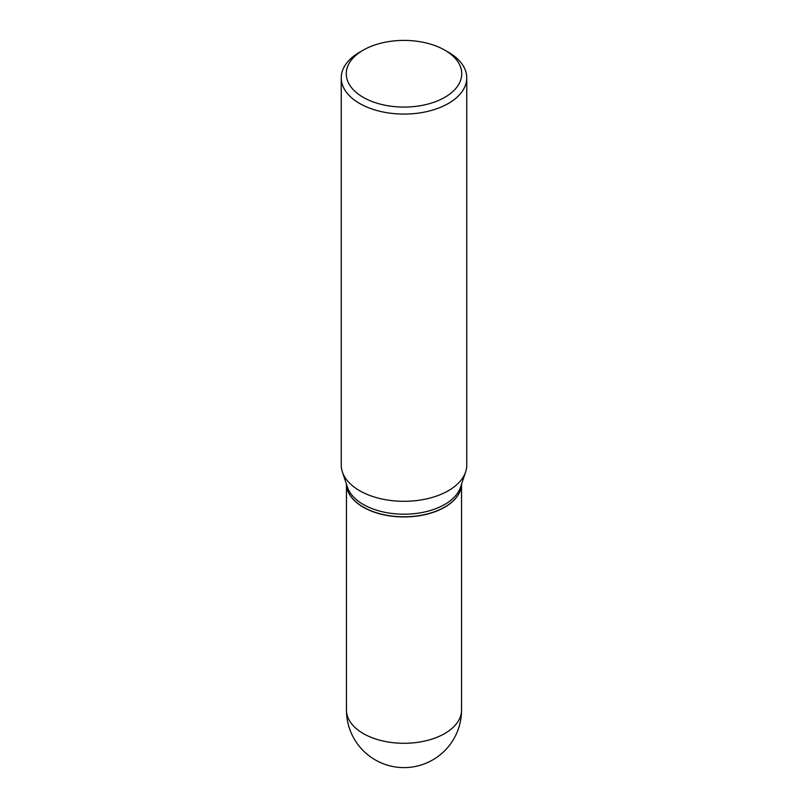 <?xml version="1.0" encoding="UTF-8"?>
<svg xmlns="http://www.w3.org/2000/svg" width="808" height="808" viewBox="0 0 808 808"><rect width="100%" height="100%" fill="white"/><g stroke="black" fill="none" stroke-linecap="round" stroke-linejoin="round"><path stroke-width="1.21" d="M363.307 507.212A57.54 33.219 0 0 0 425.654 514.504A57.54 33.219 0 0 0 461.54 484.184A57.54 33.219 0 0 1 444.693 507.071L444.693 507.071A57.54 33.219 0 0 1 363.307 507.071A57.54 33.219 0 0 1 346.47 484.194A57.54 33.219 0 0 0 363.307 507.212M359.621 52.217L363.166 50.167L359.621 52.217A62.761 36.239 0 0 0 341.239 77.841L341.239 465.075A62.761 36.239 0 0 0 342.37 471.943L347.501 487.285A57.54 33.219 0 0 0 387.143 512.747A57.54 33.219 0 0 0 444.693 504.475A57.54 33.219 0 0 0 460.499 487.285L465.63 471.943A62.761 36.239 0 0 0 466.761 465.075L466.761 77.841A62.761 36.239 0 0 0 448.379 52.217L444.834 50.167A57.742 33.34 0 0 0 363.166 50.167L363.166 50.167A57.742 33.34 0 0 0 363.166 97.313A57.742 33.34 0 0 0 444.834 97.313A57.742 33.34 0 0 0 444.834 50.167M363.368 507.111A57.378 33.128 0 0 0 363.428 507.141A57.378 33.128 0 0 0 444.572 507.141L444.572 507.141M341.239 77.841A62.761 36.239 0 0 0 379.982 111.312A62.761 36.239 0 0 0 448.379 103.464A62.761 36.239 0 0 0 466.761 77.841M342.37 471.943A62.761 36.239 0 0 0 385.608 499.718A62.761 36.239 0 0 0 448.379 490.698A62.761 36.239 0 0 0 465.63 471.943M461.54 710.06A57.54 57.54 0 0 1 432.775 759.894A57.54 57.54 0 0 1 346.46 710.06A57.54 33.219 0 0 0 363.307 733.553A57.54 33.219 0 0 0 444.693 733.553A57.54 33.219 0 0 0 461.54 710.06L461.54 484.164M346.46 710.06L346.46 484.164"/></g></svg>
